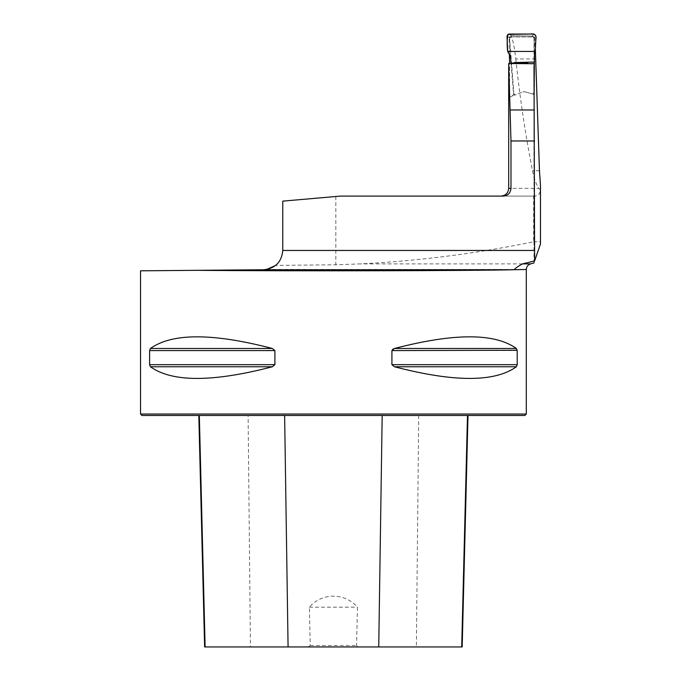 <?xml version="1.0" encoding="UTF-8"?>
<svg xmlns="http://www.w3.org/2000/svg" width="681" height="681" viewBox="0 0 681 681"><rect width="100%" height="100%" fill="white"/><g stroke="black" fill="none" stroke-linecap="round" stroke-linejoin="round"><path stroke-width="0.51" stroke-dasharray="3.4 2.55" d="M503.233 196.085L535.181 196.085L537.743 195.328L539.309 193.906L540.476 190.527L538.96 188.373L508.69 188.373M533.615 196.085L340.5 196.085L282.777 201.133L282.777 250.455C282.581 256.575 280.214 261.555 275.677 265.403L335.818 264.773L360.555 263.887C418.534 260.942 476.223 253.579 533.615 241.781L533.615 196.085L535.181 196.085M140.524 414.039L526.294 414.039M140.524 270.817L263.658 269.744M150.433 348.493L149.616 350.579L149.616 364.667L150.433 366.761C172.038 382.313 212.676 382.313 272.374 366.761L274.903 364.667L274.903 350.579L272.374 348.493C212.676 332.941 172.038 332.941 150.433 348.493L272.374 348.493M392.639 349.327L391.915 350.579L391.915 364.667L394.444 366.761C454.133 382.313 494.781 382.313 516.377 366.761L517.202 364.667L517.202 350.579L516.377 348.493C494.781 332.941 454.133 332.941 394.444 348.493L516.377 348.493M534.006 66.023L534.057 94.421L524.906 91.799L523.076 91.875L514.708 95.085L508.894 95.068L508.69 63.529M508.894 95.068L508.894 97.315L509.686 97.017L509.558 63.537M509.397 54.446L509.124 36.953L534.108 36.953L534.279 84.001M535.658 58.941L515.789 58.941C514.112 44.827 512.444 37.498 510.776 36.953L509.124 36.953M515.789 58.941C519.748 96.787 525.323 134.063 532.499 170.769C534.032 178.575 536.185 184.44 538.96 188.373M534.006 63.912L508.69 63.691M534.057 94.421L524.906 91.799L532.959 94.106L533.87 93.084L532.644 94.012L524.906 91.799A2.894 2.894 0 0 0 523.076 91.875L524.906 91.799L523.076 91.875L515.236 94.889L513.576 94.191L511.056 63.554M510.776 36.953L534.108 36.953M534.491 36.953L535.368 49.398M534.611 260.934L534.006 262.926L534.611 260.934M533.615 241.781L540.476 241.781L540.476 243.994M540.476 241.781L540.476 191.812M540.476 190.527L540.476 185.138M308.433 646.95L310.247 645.503L309.361 607.171C322.334 592.41 344.68 592.581 357.457 607.171L356.563 645.503L358.385 646.95L204.623 646.95M248.105 415.487L468 415.487L198.809 415.487L248.105 415.487L250.438 646.95M462.186 646.95L358.385 646.95M141.971 415.487L524.847 415.487M309.361 607.171L357.457 607.171M310.247 645.503L356.563 645.503M508.894 97.315L514.708 95.085M509.686 97.017L515.236 94.889M513.576 94.191L514.896 95.017M510.512 56.727L509.601 38.179L513.925 94.055M534.049 34.05L532.142 36.102L534.057 38.042L533.87 93.084M532.287 35.735L534.219 37.719L535.956 36.059M534.449 52.854L534.219 37.719M534.057 38.042L532.253 35.991L511.38 35.991L509.465 38.059M532.142 36.102L511.312 35.693L509.397 37.761M534.304 50.156L535.283 51.424M510.392 50.624L507.66 51.424M509.601 38.179L511.508 36.093M335.818 196.494L335.818 264.773M526.294 269.48L266.646 269.48M522.489 263.887L360.555 263.887M418.713 415.487L416.38 646.95M272.374 366.761L150.433 366.761M274.903 364.667L149.616 364.667M274.903 350.579L149.616 350.579M517.202 350.579L391.915 350.579M517.202 364.667L391.915 364.667M516.377 366.761L394.444 366.761M539.463 170.769L532.499 170.769M506.987 36.05L509.388 37.668M511.312 35.693L508.886 34.05M534.006 262.926L534.006 63.725"/><path stroke-width="1.02" d="M510.98 188.373L508.69 188.373L508.69 63.529L510.98 140.967L510.98 188.373C510.512 193.064 507.932 195.634 503.233 196.085L340.5 196.085L282.777 201.133L282.777 250.455C281.636 262.066 275.26 268.493 263.658 269.744L266.646 269.48L275.677 265.403M534.006 66.023L534.611 260.934L540.476 243.994L540.476 185.138L539.463 170.769L535.368 49.398M526.294 414.039L140.524 414.039L140.524 270.817L196.937 270.323C288.31 271.183 469.379 270.842 513.304 269.744L526.294 269.48L526.294 414.039L524.847 415.487L141.971 415.487L140.524 414.039M274.903 364.667L149.616 364.667L149.616 350.579L150.433 348.493C172.038 332.941 212.676 332.941 272.374 348.493L274.903 350.579L274.903 364.667L272.374 366.761C212.676 382.313 172.038 382.313 150.433 366.761L149.624 364.982M516.377 348.493L517.202 350.579L517.202 364.667L516.377 366.761C494.781 382.313 454.133 382.313 394.444 366.761L391.915 364.667L391.915 350.579L394.444 348.493C454.133 332.941 494.781 332.941 516.377 348.493L394.444 348.493L392.639 349.327M391.915 350.579L517.194 350.264M534.611 260.934L522.489 263.887L530.584 263.887L522.489 263.887C518.19 266.254 515.5 268.118 514.427 269.48M513.304 269.744L263.658 269.744L196.937 270.323M509.558 63.537L509.397 54.446M534.057 94.421L534.279 84.001M508.69 63.529L534.006 63.682M198.809 415.487L204.623 646.95L462.186 646.95L468 415.487M535.283 51.424L535.785 39.898C536.756 35.191 534.857 33.241 530.082 34.05L507.796 34.39C507.013 39.847 506.97 45.525 507.66 51.424L535.283 51.424L507.66 51.424L506.987 36.05L508.886 34.05L534.049 34.05L535.956 36.059L535.283 51.424L534.449 52.854L534.142 93.476M511.056 63.554L510.512 56.727L507.66 51.424M534.542 250.455L282.777 250.455M534.542 140.967L510.98 140.967M510.069 109.973L534.33 109.973M382.177 415.487L378.738 646.95M467.489 415.487L461.709 646.95M199.329 415.487L205.109 646.95M284.632 415.487L288.08 646.95M394.444 366.761L516.377 366.761M391.915 364.667L517.202 364.667M150.433 348.493L272.374 348.493M149.616 350.579L274.903 350.579M150.433 366.761L272.374 366.761M526.294 269.48C526.464 266.654 527.894 264.79 530.584 263.887L534.015 262.968M508.69 188.373C508.23 193.055 505.66 195.626 500.978 196.085M512.095 63.061L527.758 63.18M533.998 62.065L514.036 62.592"/></g></svg>

